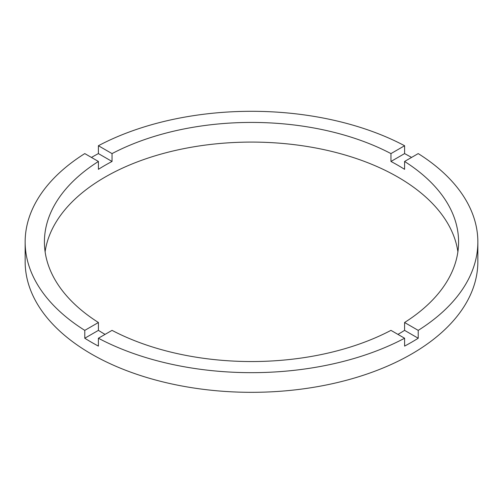 <?xml version="1.0" encoding="UTF-8"?>
<svg xmlns="http://www.w3.org/2000/svg" width="503" height="503" viewBox="0 0 503 503"><rect width="100%" height="100%" fill="white"/><g stroke="black" fill="none" stroke-linecap="round" stroke-linejoin="round"><path stroke-width="0.75" d="M105.07 334.388A207.085 119.563 0 0 1 98.418 330.364L98.418 322.505L84.781 330.377A226.35 130.679 0 0 1 25.15 241.987L25.15 261.648A226.35 130.679 0 0 0 91.445 354.049A226.35 130.679 0 0 0 338.123 382.381A226.35 130.679 0 0 0 477.85 261.648L477.85 241.987A226.35 130.679 0 0 0 418.219 153.591L404.582 161.463A207.085 119.563 0 0 1 458.585 241.987A207.085 119.563 0 0 1 404.582 322.505L404.582 330.364A207.085 119.563 0 0 1 397.93 334.388M25.15 241.987A226.35 130.679 0 0 1 84.781 153.591L98.418 161.463A207.085 119.563 0 0 0 44.415 241.987A207.085 119.563 0 0 0 98.418 322.505M98.418 161.463L98.418 169.329A207.085 119.563 0 0 1 112.037 161.463L112.037 153.604L98.399 145.732A226.35 130.679 0 0 1 404.601 145.732L390.963 153.604A207.085 119.563 0 0 0 112.037 153.604M390.963 153.604L390.963 161.463A207.085 119.563 0 0 1 397.93 165.305A207.085 119.563 0 0 1 404.582 169.329L404.582 161.463M457.887 251.814A207.085 119.563 0 0 0 397.93 177.106A207.085 119.563 0 0 0 180.193 149.397A207.085 119.563 0 0 0 45.113 251.814M98.418 330.364L84.781 338.236A226.35 130.679 0 0 0 91.445 342.254A226.35 130.679 0 0 0 98.399 346.102L98.399 338.236A226.35 130.679 0 0 0 404.601 338.236L404.601 346.102A226.35 130.679 0 0 0 418.219 338.236L404.582 330.364M418.219 338.236L418.219 330.377A226.35 130.679 0 0 0 477.85 241.987M418.219 330.377L404.582 322.505M98.399 338.236L112.037 330.364A207.085 119.563 0 0 0 390.963 330.364L404.601 338.236M84.781 338.236L84.781 330.377M112.037 161.463L98.399 153.591A226.35 130.679 0 0 0 91.445 157.445M98.399 153.591L98.399 145.732M404.601 145.732L404.601 153.591L390.963 161.463M411.555 157.445A226.35 130.679 0 0 0 404.601 153.591"/></g></svg>
